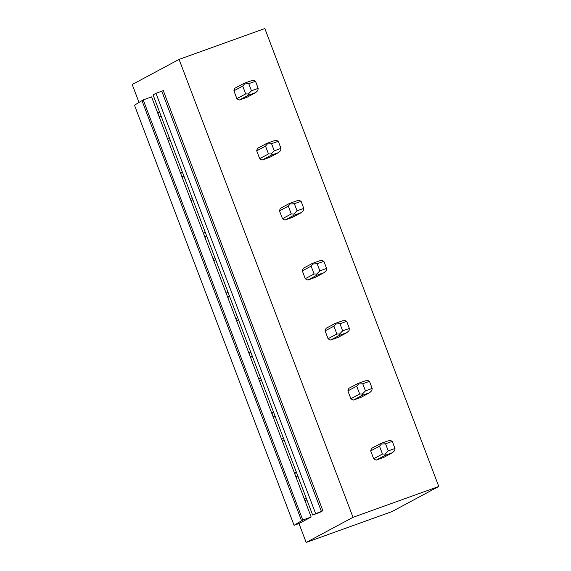 <?xml version="1.0" encoding="UTF-8"?>
<svg xmlns="http://www.w3.org/2000/svg" width="571" height="571" viewBox="0 0 571 571"><rect width="100%" height="100%" fill="white"/><g stroke="black" fill="none" stroke-linecap="round" stroke-linejoin="round"><path stroke-width="0.86" d="M391.927 511.609L438.785 486.478L353.021 517.319L306.163 542.45L391.927 511.609M139.003 102.395L132.215 84.522L179.073 59.391L264.837 28.55L438.785 486.478M298.983 523.55L311.166 517.012L151.579 96.892L143.2 99.904L134.478 105.192L294.072 525.313L298.983 523.55L306.163 542.45M143.2 99.904L302.794 520.024L294.072 525.313M141.951 100.575L301.545 520.695M311.166 517.012L302.794 520.024M180.522 173.092L182.385 172.099M191.028 200.742L192.884 199.743M203.326 233.111L205.182 232.119M213.825 260.754L215.681 259.762M226.123 293.13L227.979 292.131M236.622 320.774L238.478 319.781M248.92 353.149L250.776 352.15M259.42 380.793L261.282 379.794M271.717 413.161L273.573 412.169M282.217 440.812L284.08 439.813M294.515 473.181L296.378 472.181M305.021 500.824L306.877 499.832M179.073 59.391L353.021 517.319M157.724 113.079L159.587 112.08M168.231 140.723L170.087 139.724M319.175 512.722L322.879 510.731L312.637 514.999L319.16 512.679M322.879 510.731L163.292 90.611L155.976 93.309L153.049 94.879L312.637 514.999M155.976 93.309L315.57 513.429M370.7 450.919L379.501 446.194L381.335 444.045L380.629 443.531L371.821 448.249A7.594 7.109 61.8 0 0 370.7 450.919L373.677 458.749A7.594 7.109 61.8 0 0 376.31 460.062L383.719 457.4L392.52 452.682L385.111 455.344L376.31 460.062M347.903 390.899L356.704 386.174L358.538 384.026L357.824 383.512L349.024 388.23A7.594 7.109 61.8 0 0 347.903 390.899L350.88 398.736A7.594 7.109 61.8 0 0 353.513 400.05L360.922 397.38L369.723 392.662L362.314 395.325L353.513 400.05M325.106 330.88L333.907 326.162L335.741 324.007L335.027 323.493L326.227 328.218A7.594 7.109 61.8 0 0 325.106 330.88L328.082 338.717A7.594 7.109 61.8 0 0 330.716 340.03L338.125 337.368L346.925 332.643L339.517 335.313L330.716 340.03M302.302 270.861L311.109 266.143L312.944 263.988L312.23 263.481L303.429 268.199A7.594 7.109 61.8 0 0 302.302 270.861L305.278 278.698A7.594 7.109 61.8 0 0 307.919 280.011L315.32 277.349L324.128 272.631L316.719 275.293L307.919 280.011M279.505 210.849L288.305 206.124L290.147 203.975L289.433 203.462L280.632 208.179A7.594 7.109 61.8 0 0 279.505 210.849L282.481 218.686A7.594 7.109 61.8 0 0 285.115 219.992L292.523 217.33L301.324 212.612L293.922 215.274L285.115 219.992M256.707 150.83L265.508 146.105L267.342 143.956L266.636 143.442L257.835 148.16A7.594 7.109 61.8 0 0 256.707 150.83L259.684 158.667A7.594 7.109 61.8 0 0 262.317 159.98L269.726 157.318L278.527 152.593L271.118 155.255L262.317 159.98M233.91 90.81L242.711 86.093L244.545 83.937L243.838 83.423L235.031 88.148A7.594 7.109 61.8 0 0 233.91 90.81L236.886 98.647A7.594 7.109 61.8 0 0 239.52 99.961L246.929 97.298L255.729 92.573L248.321 95.243L239.52 99.961M159.359 117.376L161.215 116.377M296.149 477.477L298.005 476.485M273.352 417.458L275.208 416.466M250.555 357.446L252.411 356.447M227.75 297.427L229.613 296.428M204.953 237.408L206.816 236.415M182.156 177.395L184.012 176.396M159.195 116.941L161.051 115.949M157.853 113.408L159.709 112.408M167.453 138.682L169.309 137.682M181.992 176.96L183.855 175.968M180.65 173.42L182.506 172.428M190.25 198.701L192.106 197.702M204.789 236.979L206.652 235.98M203.447 233.439L205.303 232.44M213.047 258.72L214.91 257.721M227.593 296.999L229.449 295.999M226.244 293.458L228.107 292.459M235.844 318.732L237.707 317.74M250.391 357.011L252.246 356.019M249.042 353.478L250.905 352.478M258.649 378.751L260.504 377.752M273.188 417.03L275.044 416.031M271.846 413.49L273.702 412.498M281.446 438.771L283.302 437.771M295.985 477.049L297.841 476.05M294.643 473.509L296.499 472.51M304.243 498.79L306.099 497.791M236.886 98.647L245.687 93.929L242.711 86.093M243.838 83.423L251.24 80.761L254.024 80.532L255.487 81.253L258.192 88.369L251.468 90.782L248.356 93.965L248.321 95.243M251.468 90.782L248.763 83.673L244.545 83.937M248.763 83.673L255.487 81.253M245.687 93.929L248.356 93.965M258.192 88.369L257.828 90.553L255.729 92.573M259.684 158.667L268.484 153.942L265.508 146.105M266.636 143.442L274.044 140.78L276.821 140.552L278.284 141.273L280.989 148.381L274.266 150.801L271.154 153.977L271.118 155.255M274.266 150.801L271.56 143.692L267.342 143.956M271.56 143.692L278.284 141.273M268.484 153.942L271.154 153.977M280.989 148.381L280.632 150.573L278.527 152.593M282.481 218.686L291.281 213.961L288.305 206.124M289.433 203.462L296.841 200.799L299.618 200.564L301.081 201.292L303.786 208.401L297.063 210.82L293.951 213.997L293.922 215.274M297.063 210.82L294.365 203.704L290.147 203.975M294.365 203.704L301.081 201.292M291.281 213.961L293.951 213.997M303.786 208.401L303.429 210.592L301.324 212.612M305.278 278.698L314.086 273.98L311.109 266.143M312.23 263.481L319.639 260.811L322.415 260.583L323.885 261.304L326.583 268.42L319.86 270.84L316.748 274.016L316.719 275.293M319.86 270.84L317.162 263.723L312.944 263.988M317.162 263.723L323.885 261.304M314.086 273.98L316.748 274.016M326.583 268.42L326.227 270.611L324.128 272.631M328.082 338.717L336.883 333.999L333.907 326.162M335.027 323.493L342.436 320.831L345.219 320.602L346.683 321.323L349.381 328.439L342.657 330.852L339.552 334.035M342.657 330.852L339.959 323.743L335.741 324.007M339.959 323.743L346.683 321.323M336.883 333.999L339.545 334.035L339.517 335.313M349.381 328.439L349.024 330.623L346.925 332.643M350.88 398.736L359.68 394.011L356.704 386.174M357.824 383.512L365.233 380.85L368.017 380.614L369.48 381.342L372.178 388.451L365.461 390.871L362.349 394.047L362.314 395.325M365.461 390.871L362.756 383.762L358.538 384.026M362.756 383.762L369.48 381.342M359.68 394.011L362.349 394.047M372.178 388.451L371.821 390.643L369.723 392.662M373.677 458.749L382.477 454.031L379.501 446.194M380.629 443.531L388.03 440.869L390.814 440.634L392.277 441.362L394.982 448.471L388.259 450.89L385.147 454.066L385.111 455.344M388.259 450.89L385.553 443.774L381.335 444.045M385.553 443.774L392.277 441.362M382.477 454.031L385.147 454.066M394.982 448.471L394.618 450.662L392.52 452.682M161.786 91.217L321.373 511.338"/></g></svg>
